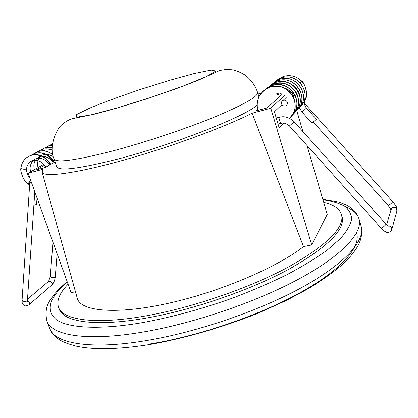 <?xml version="1.0" encoding="UTF-8"?>
<svg xmlns="http://www.w3.org/2000/svg" width="418" height="418" viewBox="0 0 418 418"><rect width="100%" height="100%" fill="white"/><g stroke="black" fill="none" stroke-linecap="round" stroke-linejoin="round"><path stroke-width="0.63" d="M276.794 94.781L281.131 93.595M281.889 104.693L274.396 111.841L279.161 127.798L283.582 123.122M257.556 109.464L255.879 110.922L267.086 107.912L282.302 94.186M260.9 93.653L258.042 93.909M68.097 284.209C59.669 292.893 56.456 300.505 58.468 307.058L59.142 308.912C63.108 321.938 95.487 327.19 146.943 317.967C193.21 309.806 250.016 290.259 288.744 269.323C327.696 247.142 345.467 229.519 342.055 216.456L341.506 214.559C339.573 208.734 333.642 204.705 323.725 202.474M58.468 307.058C62.397 319.984 94.75 325.12 146.211 315.841C192.484 307.627 249.327 288.075 288.086 267.191C327.08 245.068 344.887 227.523 341.506 214.559M307 145.511L327.221 214.377L311.729 244.953L303.489 246.589L252.138 113.205L270.78 108.21L284.418 95.67M77.215 298.055L77.325 298.452C80.637 311.217 115.358 314.906 167.132 303.578C218.818 292.339 277.223 267.478 303.489 246.589M75.465 291.79L71.133 292.647L28.137 173.23L42.929 169.264L42.113 172.091C43.451 177.498 73.594 173.919 120.938 160.873C168.177 147.878 224.038 127.427 252.138 113.205M279.47 92.989L276.721 93.742M43.974 164.237L28.137 173.23M258.93 96.851L257.608 92.477C258.256 96.48 244.102 104.578 215.145 116.768C186.674 128.472 146.76 141.859 114.469 150.496C76.395 160.319 56.258 163.156 54.058 159.002L56.806 166.792C59.131 171.307 79.331 168.757 117.401 159.154C173.951 144.586 246.165 116.089 257.091 105.064M55.066 161.86L45.353 167.466L36.408 169.865L44.726 165.12M302.831 131.325L296.696 110.43M311.729 244.953L270.78 108.21M20.921 168.109L20.9 168.24C21.433 169.536 27.468 169.426 26.491 168.642C26.057 169.394 27.363 175.779 29.788 177.817M29.918 181.067C28.664 182.713 28.173 183.716 28.45 184.087L29.615 185.137M37.03 197.923L36.57 204.512L33.879 205.395M286.644 101.146L285.029 100.184L283.185 100.336C281.241 101.548 280.912 103.131 282.197 105.096L283.848 106.062L285.724 105.874C287.61 104.646 287.913 103.074 286.644 101.146M294.126 121.816L385.986 223.975C385.955 224.581 385.03 225.605 383.217 227.052L381.085 228.061L289.434 125.938L294.126 121.816M279.428 117.359L279.287 117.395C278.284 116.747 280.598 124.752 281.126 123.388C283.791 122.531 286.555 123.383 289.434 125.938M300.401 82.884L301.932 81.327C304.367 82.1 308.803 95.586 305.103 100.08L304.247 100.299M316.426 119.193L311.953 123.138L302.005 112.061L306.462 108.095C304.466 105.66 304.001 103.016 305.072 100.168M145.877 340.654C197.061 332.232 260.252 310.517 302.993 286.837C345.827 263.1 365.295 240.235 361.199 226.467C362.463 233.312 361.267 239.942 357.62 246.364C353.44 253.214 348.121 259.468 341.647 265.127C332.623 272.771 321.609 280.567 308.604 288.514L286.722 300.286L257.786 313.338C222.392 327.446 184.312 338.402 149.806 344.5C118.55 349.406 94.107 349.965 76.484 346.182C59.962 341.976 54.481 337.854 49.606 328.292C54.251 343.235 89.426 350.117 145.877 340.654M345.231 206.675C352.745 209.439 357.338 213.504 359.02 218.86C363.007 232.23 343.361 254.677 300.359 278.189C257.451 301.65 194.109 323.386 142.899 332.049C86.411 341.783 51.362 335.388 46.873 320.872L49.606 328.292M67.288 281.967C49.188 297.611 45.489 310.161 56.195 319.618C68.197 328.135 99.547 330.1 143.202 322.497C171.892 317.147 201.544 309.064 232.157 298.259C251.829 290.813 270.122 282.934 287.041 274.626C302.82 266.25 316.274 258.021 327.414 249.938L340.477 238.485C346.752 231.342 350.467 224.931 351.637 219.251C351.433 214.042 349.072 209.7 344.552 206.22C338.967 203.237 331.767 201.105 322.947 199.825M356.538 232.925C361.095 246.369 342.776 268.69 301.78 291.769C260.874 314.791 200.05 335.821 150.579 343.857M116.841 108.032L150.496 97.561L182.891 86.181L206.22 76.666L215.85 71.039L211.106 70.093L194.318 73.526L169.379 80.381L140.688 89.374C121.084 95.999 104.176 102.211 89.964 108.001L76.614 114.537L76.165 117.223L90.168 115.049L116.841 108.032M34.804 191.752L27.431 300.286C26.998 301.336 25.681 301.665 23.481 301.284L22.081 300.056M24.787 305.882C21.062 303.416 22.551 302.601 22.076 300.145L29.814 182.102L31.69 183.11M48.227 281.648L50.191 281.131C52.37 282.343 52.783 283.765 51.44 285.395L29.02 304.722M25.216 305.997L28.612 305.072C29.986 303.458 29.584 301.979 27.41 300.646M51.816 285.076C53.802 282.897 54.962 280.097 55.291 276.669C54.904 277.568 53.697 277.845 51.675 277.489L50.301 276.355M48.451 145.971L52.433 143.975L48.446 145.976M52.297 145.229L48.807 145.851L44.987 147.81L48.807 145.851L52.302 145.177M52.182 147.308L45.343 147.69L41.434 149.712L45.343 147.69L52.187 147.178M52.255 150.297C48.671 148.792 45.165 148.562 41.727 149.613L37.892 151.603M52.867 154.738C48.154 151.128 43.232 150.062 38.095 151.535L34.203 153.552M54.094 162.419C49.073 154.65 42.526 151.666 34.454 153.463L30.488 155.538L34.454 153.463C41.293 151.865 48.206 152.685 54.444 162.221M50.505 164.493C45.447 156.645 38.848 153.636 30.702 155.47L26.773 157.502M34.757 192.447L35.06 192.458M392.648 201.575L392.674 201.607C392.633 202.129 391.781 203.054 390.119 204.392L388.108 205.4L313.338 122.098M391.013 209.779L392.058 207.918C395.475 206.847 397.053 207.992 396.792 211.346L391.901 229.163M390.631 231.499L391.629 230.151C392.215 227.486 391.018 226.065 388.035 225.898M385.955 223.938L388.39 226.148M260.388 94.358C262.744 90.931 265.921 88.532 269.929 87.148C288.284 80.068 304.152 106.684 289.392 118.169C295.448 112.29 296.743 105.132 293.264 96.694C287.809 87.905 280.029 84.729 269.929 87.148C259.73 91.694 255.685 99.447 257.791 110.409M265.059 89.614L271.883 85.565C289.982 78.547 305.73 104.641 291.309 116.167M267.045 88.005L273.842 83.981C291.738 77.079 307.298 102.771 293.112 114.25M269.014 86.421L275.718 82.435C293.034 75.747 308.792 100.205 295.186 111.982M271 84.833L277.792 80.867C295.557 74.247 310.475 99.886 296.2 110.895M272.714 83.448L279.647 79.373C297.114 72.868 311.917 97.911 298.05 108.999M274.741 81.797L281.392 77.92C298.562 71.515 313.301 95.879 299.884 107.045M276.507 80.387L283.205 76.489C290.343 74.566 296.571 76.207 301.885 81.411C306.582 87.153 307.638 93.413 305.056 100.184M322.79 199.281L338.611 202.16C344.401 204.12 348.016 205.703 349.453 206.905C353.889 209.481 357.076 213.462 359.02 218.86L361.199 226.467M46.873 320.872C45.045 312.361 46.356 305.145 50.813 299.225L54.957 293.54L58.295 289.768L67.12 281.502M42.113 172.091L77.325 298.452M54.058 159.002C47.924 146.431 57.59 127.077 62.324 124.486C65.276 121.826 68.463 119.929 71.886 118.806L95.408 113.947L116.533 108.205L145.809 99.171L175.011 89.17L197.803 80.465L219.847 70.433L227.052 69.304L233.077 69.91C236.692 70.72 240.69 72.445 245.073 75.088C251.009 79.603 255.189 85.397 257.608 92.477M29.814 182.102L30.284 179.191M52.945 242.137L50.296 276.434L48.619 281.309L27.504 299.199M57.114 253.716L55.291 276.669M27.426 300.375L27.499 301.556L26.945 300.997M52.459 143.761L51.874 144.163M52.438 156.259C46.064 152.967 45.358 154.451 42.281 155.24C40.755 155.553 36.162 159.739 38.028 167.613M53.17 162.957C50.432 156.954 42.009 155.334 40.264 156.572C38.477 156.677 31.946 160.857 34.422 169.661M49.632 164.995C47.61 161.709 44.878 159.545 41.439 158.5C36.486 158.004 37.181 158.526 35.405 158.992C33.68 159.138 28.262 165.032 30.749 171.746M46.011 167.085C43.644 163.323 40.462 161.066 36.455 160.308C34.077 160.246 32.458 160.502 31.59 161.076C29.041 162.132 27.342 164.655 26.491 168.642M52.24 150.046C48.687 148.667 45.186 148.526 41.727 149.613L37.897 151.603M50.865 164.284C45.013 155.992 38.289 153.051 30.702 155.47C24.996 157.69 21.731 161.933 20.9 168.193M38.095 151.535C42.5 150.955 43.676 148.96 52.767 154.242M20.9 168.24C19.871 170.57 23.706 182.013 28.45 184.087M286.199 97.504L283.185 100.336M397.032 210.567C396.792 207.427 397.403 207.746 392.674 201.607L304.503 103.377M386.613 224.638L391.023 209.731M390.208 231.807C388.155 232.554 386.734 232.601 385.945 231.938C384.978 231.264 385.563 232.434 381.117 228.097M388.134 205.431L391.008 209.799M279.287 117.395C283.984 115.729 288.958 117.171 294.204 121.711M279.297 117.385L276.199 117.881M280.985 123.414L278.022 123.984M283.984 87.874C290.071 89.865 293.441 93.428 294.084 98.564M265.132 89.562L271.883 85.565C282.03 83.13 289.773 86.354 295.124 95.241C298.384 103.507 297.13 110.462 291.362 116.105M267.107 87.963L273.842 83.981C283.864 81.583 291.518 84.765 296.811 93.533C300.061 101.71 298.844 108.596 293.159 114.192M269.077 86.38L275.718 82.435C285.426 79.086 296.869 85.084 299.638 94.787C301.268 101.637 299.805 107.337 295.254 111.893M271.057 84.791L277.792 80.867C296.122 74.273 310.36 100.184 296.273 110.817M272.771 83.407L279.647 79.373C297.12 72.805 311.985 97.619 298.097 108.941M274.798 81.756L281.392 77.92C299.351 71.535 313.139 96.532 299.925 106.987M276.564 80.345L283.205 76.489C290.374 74.524 296.618 76.139 301.932 81.332M299.351 107.672L301.995 112.055M306.467 108.095L316.436 119.198"/></g></svg>
